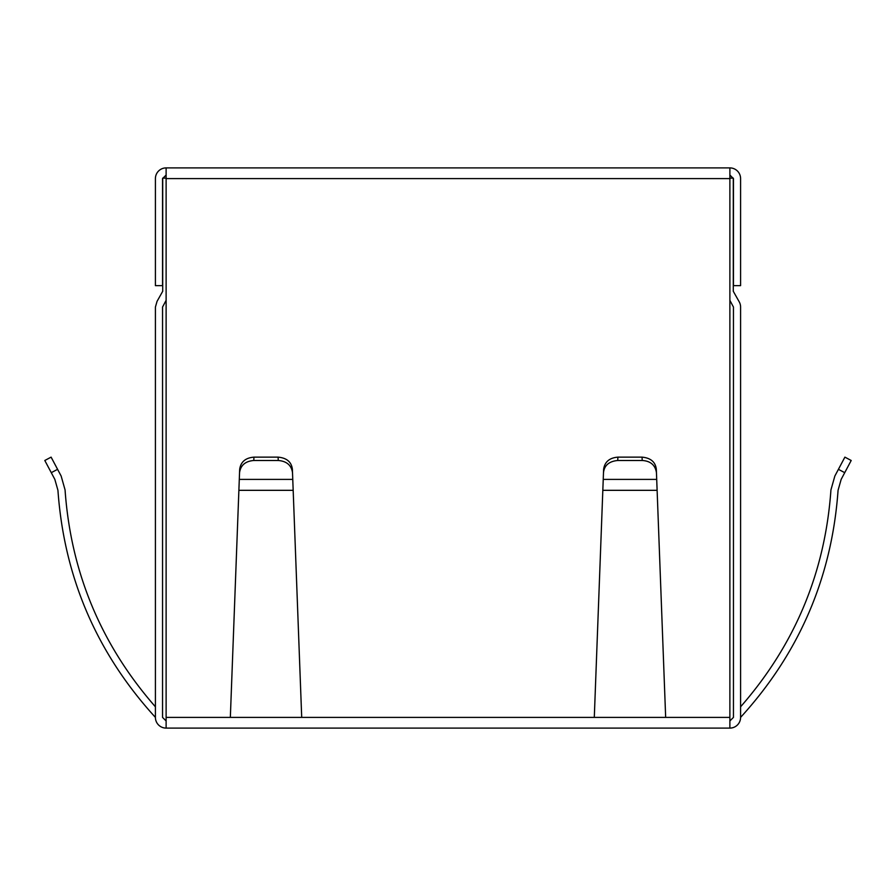 <?xml version="1.0" encoding="UTF-8"?>
<svg xmlns="http://www.w3.org/2000/svg" width="896" height="896" viewBox="0 0 896 896"><rect width="100%" height="100%" fill="white"/><g stroke="black" fill="none" stroke-linecap="round" stroke-linejoin="round"><path stroke-width="1.34" d="M642.062 457.139L642.197 460.488C650.485 460.981 655.245 465.046 656.454 472.674L656.331 469.325C655.48 462.011 650.72 457.946 642.062 457.139L617.882 457.139C609.459 457.834 604.699 461.899 603.613 469.325L594.294 717.394L729.882 717.394L729.882 167.899L166.118 167.899A10.707 10.707 0 0 0 155.411 178.606L155.411 285.645L162.546 285.645L162.546 178.606L166.118 175.034M729.882 178.606L166.118 178.606L166.118 728.101L729.882 728.101A10.707 10.707 0 0 0 740.589 717.394L740.589 307.059A10.707 10.707 0 0 0 738.965 301.381L733.286 291.29L733.286 178.125L729.882 178.125M729.882 717.394L729.882 728.101M166.118 178.606L166.118 167.899M729.882 300.328L733.454 307.059L733.454 717.394L729.882 720.966M729.882 175.034L733.454 178.606L733.454 285.645L740.589 285.645L740.589 178.606A10.707 10.707 0 0 0 729.882 167.899M166.118 728.101A10.707 10.707 0 0 1 155.411 717.394L155.411 307.059L157.035 301.381L162.714 291.29L162.714 178.125L166.118 178.125M166.118 720.966L162.546 717.394L162.546 307.059L166.118 300.328M838.062 490.325C831.869 577.282 799.378 652.971 740.589 717.394C799.378 652.971 831.869 577.282 838.062 490.325L841.154 479.394L838.062 490.325M838.421 469.325L844.726 472.674L851.2 460.488L844.726 472.674L851.2 460.488L844.894 457.139L834.848 476.045L830.939 489.888L834.848 476.045L838.992 468.25M844.894 457.139L851.2 460.488L841.154 479.394M830.939 489.888C825.138 572.309 795.021 644.616 740.589 706.798M65.061 489.888C70.862 572.309 100.979 644.616 155.411 706.798C100.979 644.616 70.862 572.309 65.061 489.888L61.152 476.045L51.106 457.139L57.008 468.25M57.938 490.325L54.846 479.394L44.8 460.488L54.846 479.394L57.938 490.325C64.131 577.282 96.622 652.971 155.411 717.394M44.8 460.488L51.106 457.139M253.803 460.488L278.242 460.488C286.675 461.182 291.424 465.248 292.51 472.674L301.706 717.394L230.339 717.394L239.546 472.674C240.61 465.259 245.37 461.194 253.803 460.488L253.938 457.139C245.504 457.834 240.744 461.899 239.669 469.325L239.546 472.674M292.51 472.674L292.387 469.325C291.525 462.011 286.776 457.946 278.118 457.139L253.938 457.139M642.197 460.488L617.758 460.488L617.882 457.139M603.49 472.674C604.341 465.36 609.101 461.294 617.758 460.488M665.661 717.394L656.454 472.674M166.118 717.394L230.339 717.394M301.706 717.394L594.294 717.394M51.274 472.674L57.579 469.325M278.118 457.139L278.242 460.488M239.288 479.394L292.757 479.394M238.874 490.325L293.171 490.325M603.243 479.394L656.712 479.394M602.829 490.325L657.126 490.325"/></g></svg>

